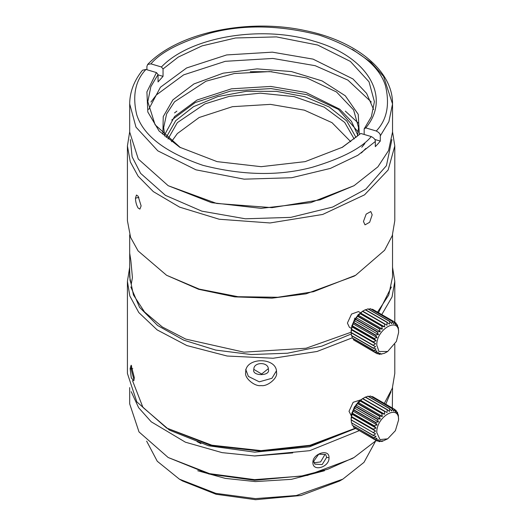 <?xml version="1.0" encoding="UTF-8"?>
<svg xmlns="http://www.w3.org/2000/svg" width="526" height="526" viewBox="0 0 526 526"><rect width="100%" height="100%" fill="white"/><g stroke="black" fill="none" stroke-linecap="round" stroke-linejoin="round"><path stroke-width="0.79" d="M292.732 452.906L254.577 455.996M342.827 479.153L339.618 481.001L301.036 495.492L255.59 499.7L216.081 494.269L182.594 481.001L179.392 479.153L215.798 493.355L255.366 498.615L296.302 495.525L342.827 479.153L363.999 462.354L375.577 441.13M146.642 441.13L157.261 461.249L179.392 479.153M197.737 470.75L225.286 478.39L255.366 481.592L291.437 479.337L324.522 470.731M354.037 457.508L352.118 458.619L307.394 475.412L254.715 480.291L208.914 473.998L168.175 457.508L209.578 473.656L254.577 479.64L301.135 476.129L327.81 469.231L354.037 457.508L376.182 440.512M392.337 408.012L392.534 387.59M129.685 387.59L129.685 403.856L139.009 431.925L168.175 457.508M131.204 391.673L138.634 407.696L151.212 421.786L185.408 442.195L222.084 452.63L254.577 455.957L309.696 450.677L359.173 430.689M385.762 404.218L391.015 391.673M312.891 462.492C312.556 472.236 329.644 467.16 328.993 457.725C329.644 448.343 312.556 453.392 312.891 462.492L313.752 461.19L314.831 464.142L322.162 464.563L326.659 457.37L325.673 454.517L318.717 454.175L313.752 461.19M132.493 380.646L142.94 407.4L169.49 430.143L208.52 445.772L254.715 452.169L309.604 446.784L355.412 428.519M355.642 428.013L353.722 429.124L311.228 445.515L261.106 451.275L210.985 445.515L166.571 428.013L211.899 445.206L261.106 450.624L310.057 445.266L355.221 428.256M355.043 318.519L354.392 318.151M129.698 267.188L127.417 281.377L127.417 373.44L136.806 401.851L166.571 428.013M384.322 403.389L392.311 388.26L394.796 373.44L394.796 344.339M394.796 322.313L394.796 281.377L392.501 267.136M127.417 281.377L129.83 295.967L138.805 312.549L157.149 329.901L186.848 345.556L227.16 356.03L273.139 358.245L317.046 351.48L352.21 337.863M381.784 314.594L392.067 296.901L394.796 281.377M276.518 372.48C277.38 356.806 244.827 356.825 245.701 372.48C244.09 377.944 254.86 386.853 261.106 385.571C267.353 386.853 278.123 377.944 276.518 372.48M130.106 368.555L131.309 377.905L133.782 380.778L134.327 377.648L131.138 365.228L130.106 368.555L131.119 368.936L134.051 380.14M360.349 399.99L353.156 402.298L349.014 411.312L351.289 415.691M130.836 286.933L139.548 307.302L157.636 325.509L183.686 340.138L215.699 350.079L251.211 354.55L287.485 353.216L321.734 346.18L351.302 333.984M378.49 312.694L391.37 286.992M358.364 401.726L351.795 413.101M362.69 398.491L354.346 406.993L351.158 417.729L351.158 419.952L351.716 414.028L354.116 407.847L355.484 406.361L355.911 404.948L360.29 400.161L365.432 397.005L387.221 409.583L389.444 411.457L389.615 408.787L391.738 410.99L392.271 408.623L393.829 411.181L394.25 409.136L395.618 412.009L396.065 410.372L397.038 413.443L397.518 412.443L398.018 415.422L398.327 414.935L398.583 419.952L395.388 430.689L387.688 438.822L379.982 439.585L376.794 432.53C376.195 416.651 399.181 403.383 398.583 419.952M392.534 253.322L392.534 276.932L388.721 295.06L377.53 312.135M351.158 332.202L306.06 348.238L243.952 352.164L185.731 339.086L162.297 326.962L144.538 311.971L133.453 294.968L129.685 276.932L129.685 270.548L130.073 280.509L131.263 284.119L132.427 277.564L130.875 260.725L129.712 253.341L129.685 270.548M355.188 428.177L377.103 441.038L378.47 439.729L375.465 439.887L353.669 427.303L375.327 439.749L377.057 438.296L374.104 438.007L352.216 425.232L374.006 437.816L376.077 436.324L373.25 435.561L351.414 422.746L373.204 435.324L375.571 433.884L351.158 419.952M351.414 422.746L351.217 419.827M352.216 425.232L351.868 423.22M353.538 427.165L353.17 425.922M371.632 396.703L372.638 396.637L394.428 409.221M368.66 396.519L370.482 396.039L392.271 408.623M365.09 397.393L368.042 396.163L389.838 408.741M129.685 131.796L127.417 145.945L127.417 220.69L130.579 237.377L138.108 250.935L166.571 275.269L198.624 289.293L234.76 296.874L272.014 298.157L306.06 293.843L354.037 276.196L355.642 275.269L384.605 250.258L392.271 235.628L394.796 220.69L394.796 145.945L392.534 131.796M360.349 312.668L358.462 311.576L351.552 314.055L347.41 323.063L349.395 327.271L351.289 328.362M166.571 275.269L199.17 289.09L238.041 296.717L277.807 297.269L313.489 291.706L355.642 275.269M358.364 314.403L351.795 325.772M138.108 208.007L139.903 209.111L141.126 205.896L138.108 196.165L136.451 195.028L135.445 198.19C135.596 201.997 136.484 205.271 138.108 208.007M127.417 145.945L130.284 161.844L138.108 176.184L153.342 191.622L179.603 207.126L219.224 219.243L270.035 222.958L322.708 214.45L364.538 194.85L388.142 169.99L394.796 145.945M363.459 221.505L365.018 224.852L369.66 222.274L372.171 214.812L370.784 211.544L366.162 214.128L363.459 221.505M130.336 139.587L132.118 156.814L140.606 173.35L165.44 195.363L201.82 211.15L245.353 218.79L290.793 217.37L332.649 207.06L365.866 189.104L386.439 165.67L391.883 139.587M398.274 414.698L397.866 414.462M351.158 332.623L351.716 326.699L354.116 320.518L358.002 315.021L362.69 311.162L354.346 319.663L351.158 330.4L351.158 332.761L372.947 345.339L375.571 343.774L373.25 341.821L376.077 340.763L374.104 338.396L377.057 337.653L375.465 334.944L378.47 334.582L377.103 331.899L380.265 331.682L379.253 328.809L382.356 329.085L381.692 326.12L384.644 326.896L384.539 323.779L387.044 325.219L386.985 322.366L389.444 324.128L389.838 321.419L391.738 323.668L392.271 321.294L393.829 323.852L394.428 321.892L395.618 324.68L396.065 323.049L397.038 326.113L397.426 324.93L398.018 328.092L398.327 327.606L398.504 330.223M371.632 309.38L372.638 309.314L394.428 321.892M368.66 309.189L370.482 308.716L392.271 321.294M365.09 310.07L368.042 308.834L389.838 321.419M362.69 311.162L365.432 309.676L387.221 322.26M398.583 330.269L398.583 332.623L396.4 341.427L387.688 351.493L384.309 353.347L379.456 354.327L380.265 353.235L377.273 353.794L378.47 352.407L375.327 352.42L377.057 350.973L374.104 350.678L376.077 348.994L373.25 348.238L351.46 335.654L351.217 332.498M374.104 350.678L352.308 338.1L351.868 335.89M375.465 352.558L353.669 339.98L353.17 338.593M377.103 353.715L355.188 340.855M351.158 332.485L372.947 345.069M397.426 412.252L396.571 411.759M351.217 329.717L375.571 343.774M373.25 348.238L375.571 346.562L372.947 345.339M351.414 329.532L373.204 342.11M373.204 348.002L351.414 335.417M351.46 329.237L373.25 341.821M396.065 410.372L394.553 409.498M358.219 123.012L345.339 111.124M176.881 111.124L174.527 112.893M351.716 326.699L376.077 340.763M271.962 71.7L250.251 71.7M352.216 326.113L374.006 338.698M374.006 350.487L352.216 337.909M354.037 185.698L310.708 202.661L261.106 208.355L211.511 202.661L168.175 185.698L216.679 203.457L272.047 207.658L320.064 199.86L354.037 185.698L377.892 166.847L388.569 150.548L392.534 132.046L392.534 103.924L383.566 76.382L370.962 62.272L352.407 49.345M352.308 325.811L374.104 338.396M394.25 409.136L372.461 396.558M146.918 69.728L146.918 66.361L147.648 64.455L150.949 63.863C160.535 52.376 180.122 42.165 209.716 33.243C242.854 24.308 279.385 24.932 319.308 35.124C356.819 48.004 378.865 64.836 385.446 85.606C389.99 104.7 386.926 119.836 376.261 131.007C379.147 132.473 380.495 134.104 380.291 135.905L380.291 141.086L377.892 143.907L375.301 146.669L375.301 141.487C375.498 139.692 374.157 138.055 371.271 136.582C361.684 148.076 342.091 158.287 312.497 167.209C279.359 176.144 242.828 175.52 202.911 165.328C165.394 152.441 143.348 135.616 136.767 114.846C132.223 95.745 135.287 80.616 145.958 69.445L142.493 70.221C134.051 80.734 129.784 91.971 129.685 103.924L129.685 132.046L138.285 159.043L168.189 185.704M352.703 323.589L377.057 337.653M353.538 322.662L375.327 335.24M375.327 352.42L353.538 339.842M353.669 322.359L375.465 334.944M392.074 408.603L370.278 396.019M371.271 136.582L360.79 133.459L342.505 147.214L305.159 161.627L261.106 166.683L217.054 161.627L179.714 147.214L159.095 131.013L147.819 111.999L146.905 91.899L156.439 72.568L145.958 69.445M150.949 63.863L161.429 66.986C189.958 36.813 261.659 24.676 313.904 41.166C367.457 56.197 391.85 96.975 365.774 127.884L376.261 131.007M354.116 320.518L378.47 334.582M360.79 133.459L341.808 147.615M180.411 147.615L155.091 124.774L147.813 101.702L150.844 86.665L158.05 74.528L156.439 72.568M161.429 66.986L163.04 68.952L163.04 76.349L158.05 81.931L158.05 74.528M163.04 68.952L178.235 57.104L202.05 45.887L235.563 37.977L276.459 36.899L317.711 45.045L350.342 61.404L369.022 81.786L374.407 101.702L371.369 116.739L364.163 128.883L365.774 127.884M163.04 76.349L158.05 74.863M364.163 134.465L364.163 128.883M380.291 141.086L374.736 139.429M355.306 319.315L377.103 331.899M148.615 109.474L160.43 87.244L186.625 67.959L226.66 54.934L272.363 52.159L313.069 59.122L352.972 78.959L366.609 93.398L373.605 109.474M364.84 143.552L361.783 147.247M355.484 319.032L377.273 331.617M389.615 408.787L367.825 396.209M365.813 148.444L361.375 152.981M355.911 317.619L380.265 331.682M150.923 102.031L156.406 94.923L183.646 74.863L225.286 61.318L272.816 58.439L315.146 65.678L347.896 80.116L371.297 102.031M357.463 316.231L379.253 328.809M379.253 354.314L378.102 353.65M162.876 134.294L163.238 116.614L172.916 99.848L193.949 83.936L223.188 73.173L257.063 68.873L291.424 71.562L322.076 80.912L345.293 95.778L358.239 114.352L359.324 134.367M357.667 315.981L379.456 328.559M372.947 432.668L375.571 431.103L373.25 429.144L376.077 428.085L374.104 425.718L377.057 424.975L375.465 422.266L378.47 421.905L377.273 418.939L380.265 419.005L379.253 416.138L382.356 416.408L381.692 413.449L384.644 414.225L384.539 411.102L387.044 412.548L387.221 409.583M386.985 409.688L365.195 397.11M164.809 136.162L163.671 127.608L166.611 113.892L174.527 101.807L206.014 81.208L234.313 73.522L269.917 71.582L306.789 77.92L336.482 91.958L353.617 109.941L358.541 127.608L357.41 136.162M358.002 315.021L382.356 329.085M164.52 135.004L174.527 116.608L197.053 100.019L231.486 88.815L270.785 86.435L305.797 92.418L339.75 109.191L351.486 121.388L357.693 135.004M359.902 313.542L381.692 326.12M381.692 354.189L381.074 353.834M387.688 438.822L381.915 441.472L382.356 440.749L379.456 441.656L380.265 440.564L377.103 441.038M384.539 411.102L362.749 398.524M360.126 313.325L381.915 325.91M384.309 411.266L362.519 398.682M171.693 120.059L195.264 102.537L230.658 91.024L271.054 88.572L307.046 94.726L338.534 109.428L358.245 132.019M360.29 312.839L384.644 326.896M384.644 414.225L360.29 400.161M166.209 137.437L175.737 120.671L193.483 106.706L217.836 96.587L246.392 91.294L276.4 91.346L304.902 96.738L329.144 106.942L346.752 120.973L356.003 137.437M362.519 311.359L384.309 323.937M381.915 413.232L360.126 400.654M168.031 138.995L177.347 122.63L204.903 103.898L229.231 96.37L260.311 93.168L294.159 96.62L324.18 107.146L344.714 122.453L354.189 138.995M362.749 311.195L384.539 323.779M381.074 441.163L381.692 441.518M381.692 413.449L359.902 400.865M171.463 141.704L177.347 133.565L199.137 117.515L232.446 106.679L270.469 104.372L304.344 110.164L331.978 122.643L350.757 141.704M382.356 416.408L358.002 402.351M365.195 309.781L386.985 322.366M379.456 415.888L357.667 403.304M378.102 440.972L379.253 441.636M379.253 416.138L357.463 403.56M380.265 419.005L355.911 404.948M367.825 308.88L389.615 321.465M377.273 418.939L355.484 406.361M377.103 419.222L355.306 406.644M378.47 421.905L354.116 407.847M370.278 308.696L392.074 321.274M375.465 422.266L353.669 409.688M375.327 422.569L353.538 409.984M377.057 424.975L352.703 410.918M372.461 309.229L394.25 321.813M374.104 425.718L352.308 413.14M374.006 426.021L352.216 413.443M376.077 428.085L351.716 414.028M394.553 322.175L396.065 323.049M373.25 429.144L351.46 416.566M373.204 429.44L351.414 416.855M375.571 431.103L351.217 417.039M396.571 324.43L397.426 324.93M372.947 432.392L351.158 419.814M397.866 327.133L398.274 327.369M398.583 332.623C399.254 316.001 376.116 329.361 376.794 345.201L378.97 351.493L387.688 351.493M324.627 455.082L320.59 461.913L314.029 462.795M276.393 370.909L271.949 378.273L259.285 381.823L248.364 376.399L245.701 369.331M268.359 369.331C268.76 361.691 253.46 361.691 253.854 369.331C251.277 376.36 270.936 376.36 268.359 369.331M268.313 368.667L261.639 374.032L254.111 369.554M131.638 365.872L131.119 368.936L132.795 368.673M351.532 414.225L351.02 415.533M200.945 443.642L197.092 441.623M135.445 198.19L138.864 197.349M129.685 103.924L135.978 127.128L157.839 150.857L195.988 169.832L244.103 179.162L291.634 177.729L330.427 168.392L357.871 155.269L375.301 141.487M380.291 135.905L388.892 121.657L392.534 103.924C393.007 70.694 356.017 40.897 305.553 30.672C248.068 17.917 177.9 32.579 147.648 64.455M328.993 457.725L326.659 457.37M129.685 234.839L129.685 253.637M392.534 234.839L392.534 253.716M342.15 147.418L342.505 147.214M180.07 147.425L179.714 147.214"/></g></svg>
